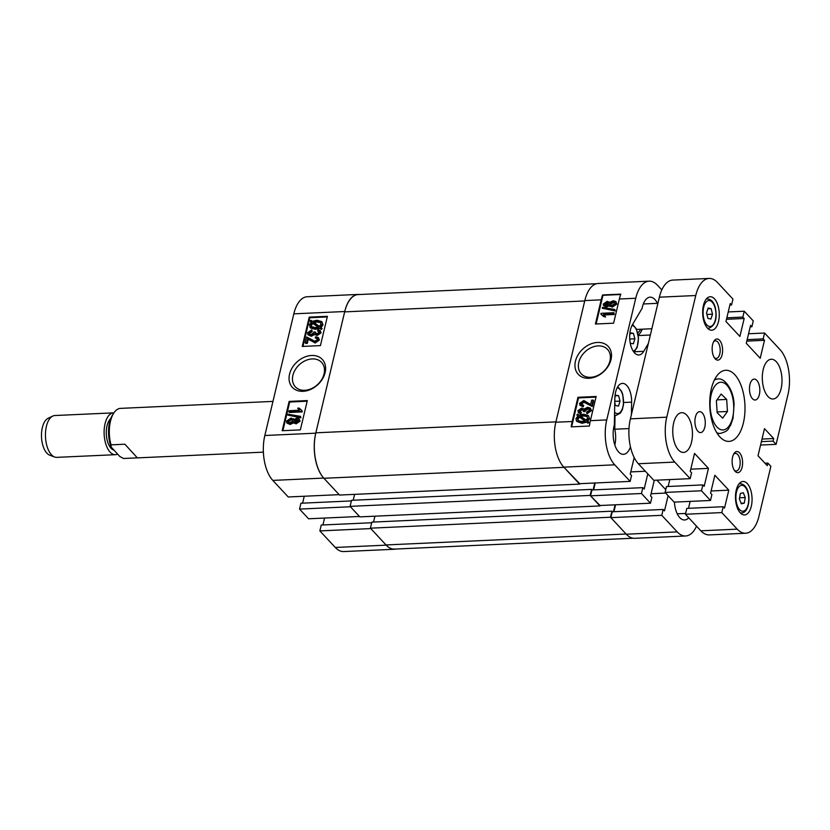 <?xml version="1.0" encoding="UTF-8"?>
<svg xmlns="http://www.w3.org/2000/svg" width="830" height="830" viewBox="0 0 830 830"><rect width="100%" height="100%" fill="white"/><g stroke="black" fill="none" stroke-linecap="round" stroke-linejoin="round"><path stroke-width="1.25" d="M303.064 391.304A20.47 15.397 -43 0 0 325.121 372.587A20.47 15.397 -43 0 0 311.603 355.479A20.47 15.397 -43 0 0 289.546 374.206A20.47 15.397 -43 0 0 303.064 391.304M304.735 390.308A17.938 13.488 -43 0 0 321.718 379.518A17.938 13.488 -43 0 0 321.594 362.388A17.938 13.488 -43 0 0 312.215 358.923A17.938 13.488 -43 0 0 295.231 369.724A17.938 13.488 -43 0 0 295.356 386.842A17.938 13.488 -43 0 0 304.735 390.308M299.122 418.828L300.066 421.132L296.113 423.881L293.862 422.646L290.178 424.483L286.879 423.02L286.443 421.142L291.04 418.04L293.882 419.596L296.829 418.113L299.122 418.828L300.066 421.132M293.882 419.596L293.478 418.725L294.069 419.368M300.502 416.349L300.865 417.812L287.875 415.093L288.083 414.243L300.502 416.349L300.294 417.21L287.875 415.093M299.194 408.111L301.881 410.539L301.705 411.296L288.809 411.888L289.089 410.715L299.174 410.259L297.7 408.184L299.194 408.111L300.284 409.584M301.881 410.539L302.265 411.898L289.369 412.489L288.809 411.888M307.183 401.212L289.712 402.011L282.874 430.687M318.43 337.613L319.374 340.103L315.151 343.029L308.345 339.055L307.308 343.381L305.824 343.454L305.253 342.842L306.644 337.011L314.892 341.255L317.496 339.512L317.247 338.453L315.255 337.935L315.701 336.762L318.43 337.613L318.813 339.491L314.58 342.417L307.774 338.443L306.747 342.78L305.253 342.842M317.475 338.806L315.255 337.935M311.779 329.863L311.675 331.014L308.791 332.82L309.061 333.899L311.022 334.511L313.896 332.664L313.906 331.907L315.358 332L315.545 333.297L316.977 333.743L319.218 332.311L317.589 330.911L318.025 329.738L320.162 330.548L320.546 332.228L316.624 334.915L314.331 333.774L310.762 335.673L307.94 334.77L307.474 332.861L311.779 329.863L312.236 331.627L309.351 333.432L309.414 334.189M315.358 332L315.888 333.556M319.208 331.751L317.589 330.911M320.162 330.548L321.106 332.83L317.185 335.517L314.892 334.386L311.323 336.275L307.94 334.77M309.953 321.075L310.97 320.318L312.381 321.335L316.925 320.235L321.853 321.604L322.445 324.26L320.359 327.082L322.123 328.556L321.272 329.427L319.861 328.41L315.41 329.334L310.576 327.995L309.393 324.789L311.333 322.061L309.953 321.075L311.198 322.175M321.853 321.604L323.005 324.862L320.93 327.684M327.259 316.936L309.787 317.734L302.96 346.411M319.861 530.91L370.782 528.586L386.22 545.144A33.086 16.341 87.4 0 0 394.624 549.242L343.693 551.566A33.086 16.341 -92.6 0 1 335.299 547.468L319.861 530.91L321.262 525.037L371.705 522.744M322.932 524.965L324.572 518.055M299.537 509.091L350.457 506.767L359.494 516.468L308.563 518.781L299.537 509.091L300.927 503.229L351.381 500.926M302.597 503.146L304.247 496.236M288.238 496.973L272.811 480.404A33.086 16.341 -92.6 0 1 264.832 435.501L293.82 313.844A33.086 16.341 -92.6 0 1 307.183 296.756L358.104 294.432A33.086 16.341 87.4 0 0 344.74 311.52L315.753 433.177A33.086 16.341 87.4 0 0 323.731 478.08L339.159 494.649L288.238 496.973M394.624 549.242A33.086 16.341 87.4 0 0 396.19 549.024M359.681 294.515A33.086 16.341 87.4 0 0 358.104 294.432M320.432 345.612L327.414 316.292L309.227 317.122L302.245 346.442L320.432 345.612M300.346 429.888L307.328 400.579L289.141 401.409L282.159 430.718L300.346 429.888M289.712 402.011L289.141 401.409M309.787 317.734L309.227 317.122M321.563 327.943L320.712 328.815L321.272 329.427M320.712 328.815L319.861 328.41M319.301 327.798L314.84 328.732L315.41 329.334M314.84 328.732L310.005 327.383M322.445 324.26L323.005 324.862M316.666 321.397L313.418 322.082L319.374 326.377L320.961 324.291L320.515 322.372L316.666 321.397L317.226 322.009L313.979 322.683M320.764 322.694L317.226 322.009M310.877 324.769L311.312 326.574L315.099 327.57L318.264 327.051L312.298 322.766L310.877 324.769L311.624 326.864M312.298 322.766L312.869 323.368L311.437 325.37M318.066 327.113L312.869 323.368M315.203 334.864L314.331 333.774M319.218 332.311L319 331.409M311.675 331.014L312.236 331.627M308.791 332.82L309.351 333.432M315.307 332.156L315.867 332.768M320.546 332.228L321.106 332.83M316.624 334.915L317.185 335.517M310.762 335.673L311.323 336.275M306.747 342.78L307.308 343.381M318.813 339.491L319.374 340.103M314.58 342.417L315.151 343.029M307.774 338.443L308.345 339.055M301.705 411.296L302.265 411.898M300.294 417.21L300.865 417.812M299.506 420.53L295.542 423.279L296.113 423.881M295.542 423.279L293.301 422.034L289.608 423.871L290.178 424.483M294.225 423.31L293.301 422.034M289.608 423.871L286.879 423.02M298.178 420.592L296.59 419.275L294.214 420.789L295.822 422.107L298.178 420.592L297.96 419.71M294.422 421.671L294.214 420.789L294.785 421.941M296.59 419.275L297.15 419.876L294.775 421.391M298.167 420.053L297.15 419.876M290.77 419.212L287.761 421.08L288.02 422.148L289.888 422.709L292.897 420.82L292.648 419.783L290.77 419.212L291.33 419.814L288.332 421.692L288.363 422.429M287.761 421.08L288.332 421.692M292.855 420.105L291.33 419.814M600.038 505.501L590.151 495.427L591.593 489.378L592.132 489.949M613.443 511.726L615.092 504.816M633.114 538.224L394.541 549.097A33.501 16.548 -92.6 0 1 386.033 544.947L626.1 534.001L610.475 517.235L611.918 511.197L612.457 511.768M626.1 534.001A33.501 16.548 87.4 0 0 626.287 534.209L677.207 531.885L661.78 515.326L663.18 509.454L664.488 510.875L668.119 495.666M601.179 299.838L595.421 324.022L613.609 323.192L619.367 299.007A33.086 16.341 -92.6 0 1 620.819 294.131L602.632 294.951A33.086 16.341 87.4 0 0 601.179 299.838L584.808 300.574A33.501 16.548 87.4 0 0 584.725 300.948L555.913 421.868A33.501 16.548 87.4 0 0 555.83 422.231L584.808 300.574A33.086 16.341 -92.6 0 1 598.171 283.487L649.101 281.173A33.086 16.341 87.4 0 0 635.739 298.261L606.751 419.918A33.086 16.341 87.4 0 0 614.729 464.821L563.798 467.145A33.501 16.548 87.4 0 0 563.985 467.342L579.714 483.683M593.118 489.908L594.768 482.998M590.151 495.427L350.084 506.362L351.526 500.314L591.593 489.378M353.196 500.241L354.597 494.369M563.985 467.342L323.918 478.288L339.543 495.054L579.61 484.108M323.918 478.288A33.501 16.548 -92.6 0 1 315.846 432.814L555.913 421.868M584.725 300.948L344.658 311.883L315.846 432.814M344.658 311.883A33.501 16.548 -92.6 0 1 358.187 294.577L596.604 283.715M610.475 517.235L370.408 528.181L386.033 544.947M370.408 528.181L371.85 522.132L611.918 511.197M373.521 522.06L374.921 516.177M350.084 506.362L359.867 516.872L599.934 505.927M629.742 339.045L634.888 338.806L633.363 343.776L630.364 343.288L630.126 342.396M629.711 335.175L630.427 332.861L633.415 333.349L634.888 338.806M630.229 333.494L633.415 333.349M614.781 401.346L620.041 401.108L618.516 406.077L615.518 405.58L614.76 402.737M614.874 397.466L615.58 395.163L618.578 395.651L620.041 401.108M615.383 395.796L618.578 395.651M597.507 342.448A20.47 15.397 -43 0 0 575.449 361.175A20.47 15.397 -43 0 0 588.968 378.283A20.47 15.397 -43 0 0 611.015 359.556A20.47 15.397 -43 0 0 597.507 342.448M598.119 345.892A17.938 13.488 -43 0 0 581.135 356.693A17.938 13.488 -43 0 0 581.249 373.811A17.938 13.488 -43 0 0 590.638 377.287A17.938 13.488 -43 0 0 607.622 366.487A17.938 13.488 -43 0 0 607.498 349.357A17.938 13.488 -43 0 0 598.119 345.892M631.402 414.627L631.63 402.135A16.963 8.373 87.4 0 0 626.764 385.494A16.963 8.373 87.4 0 0 622.459 383.387A16.963 8.373 87.4 0 0 614.833 398.525L614.345 424.867A19.049 9.41 87.4 0 0 614.667 444.538A19.049 9.41 87.4 0 0 623.455 454.332A19.049 9.41 87.4 0 0 630.458 446.872M637.772 332.82A16.745 8.269 87.4 0 0 640.625 329.251A16.745 8.269 -92.6 0 1 637.772 332.82M657.453 303.334A19.049 9.41 87.4 0 0 654.932 299.537A19.049 9.41 87.4 0 0 650.087 297.171A19.049 9.41 87.4 0 0 642.119 308.314L632.408 324.758A16.963 8.373 87.4 0 0 630.385 343.786A16.963 8.373 87.4 0 0 638.851 354.981A16.963 8.373 87.4 0 0 643.738 351.318L648.334 343.527M609.438 305.606L606.491 307.09L603.628 305.772L603.244 304.06L607.207 301.321L609.448 302.556L613.142 300.719L615.881 301.57L616.877 304.06L612.27 307.162L609.438 305.606M615.881 301.57L616.877 304.06M614.874 309.497L615.227 310.96L602.248 308.241L602.456 307.39L614.874 309.497L614.667 310.358L602.248 308.241M613.941 312.713L613.661 313.875L603.576 314.342L605.049 316.417L603.555 316.479L600.868 314.062L601.045 313.304L613.941 312.713L614.231 314.487L604.199 314.944M604.147 314.944L605.61 317.019L603.555 316.479M603.037 315.618L600.868 314.062M620.684 294.505L602.964 295.304L596.137 323.98M593.128 400.07L591.738 405.901L583.5 401.668L580.886 403.401L581.135 404.459L583.127 404.978L582.691 406.15L579.952 405.299L579.579 403.421L583.801 400.496L590.607 404.469L591.645 400.143L593.128 400.07L593.689 400.683L592.309 406.513L584.061 402.27L581.457 404.013L581.477 404.718M583.127 404.978L583.698 405.58L583.251 406.762L579.952 405.299M589.539 409.335L587.931 409.014L585.057 410.86L585.046 411.618L583.583 411.524L582.847 409.615L581.405 409.18L579.174 410.601L579.382 411.514M583.065 409.968L581.975 409.781L579.745 411.773M579.734 411.213L581.363 412.614L580.927 413.786L578.79 412.977L577.846 410.694L581.757 408.007L584.061 409.138L587.63 407.24L590.441 408.142L590.918 410.051L586.603 413.06L586.717 411.898L589.601 410.093L589.321 409.024L587.36 408.412L584.486 410.248L584.486 411.016L583.023 410.912M590.441 408.142L591.479 410.663L587.163 413.662L586.603 413.06M577.898 415.944L576.819 414.969L577.68 414.097L579.081 415.114L583.542 414.18L588.377 415.529L589.559 418.735L587.619 421.464M588.377 415.529L589.559 418.735M588.989 418.123L587.059 420.852L588.999 422.449L587.982 423.207L586.571 422.19L582.027 423.29L576.539 421.318L575.947 418.662L578.022 415.84L576.819 414.969M595.992 397.114L578.52 397.912L571.631 426.859M661.821 289.898L657.505 285.271A33.086 16.341 87.4 0 0 649.101 281.173M634.182 457.548L630.24 474.106L631.557 475.528L630.157 481.39L614.729 464.821M654.289 480.29L650.564 495.925L651.882 497.336L650.481 503.198L641.455 493.508L642.845 487.646L644.163 489.057L647.784 473.857M665.753 489.679L656.893 480.165M677.207 531.885A33.086 16.341 87.4 0 0 685.611 535.983A33.086 16.341 87.4 0 0 696.536 526.179M674.396 502.109A19.049 9.41 87.4 0 0 684.626 519.985A19.049 9.41 87.4 0 0 688.724 517.785M650.367 335.019L638.291 335.569M638.208 334.998A19.049 9.41 87.4 0 0 642.223 329.178M685.611 535.983L634.691 538.307A33.086 16.341 -92.6 0 1 626.287 534.209L610.859 517.64L612.25 511.778L663.18 509.454M613.92 511.705L615.57 504.796M641.455 493.508L590.524 495.832L599.561 505.522L650.481 503.198M590.524 495.832L591.925 489.959L642.845 487.646M593.595 489.887L595.245 482.977M572.192 421.495A33.086 16.341 87.4 0 0 571.206 426.869L589.393 426.039A33.086 16.341 -92.6 0 1 590.379 420.665L596.148 396.481L577.96 397.3L572.192 421.495L555.83 422.231A33.086 16.341 -92.6 0 0 563.798 467.145L579.236 483.703L630.157 481.39M661.78 515.326L610.859 517.64M630.759 471.907L645.356 471.243M651.093 493.726L665.681 493.062M614.823 445.036A19.049 9.41 87.4 0 0 614.771 429.224L615.03 415.384M628.995 428.571L614.771 429.224M578.52 397.912L577.96 397.3M588.428 421.848L587.422 422.595L587.982 423.207M587.422 422.595L586.571 422.19M586.011 421.588L581.467 422.678L582.027 423.29M581.467 422.678L576.539 421.318M579.008 416.546L577.421 418.631L577.877 420.551L581.726 421.516L584.974 420.841L579.008 416.546L579.579 417.148L577.991 419.233L578.188 420.831M577.421 418.631L577.991 419.233M584.787 420.903L579.579 417.148M583.283 415.353L580.118 415.861L586.084 420.156L587.515 418.154L587.08 416.338L583.283 415.353L583.853 415.955L580.689 416.473M587.318 416.66L583.853 415.955M580.803 412.002L580.357 413.174L578.23 412.375M587.36 408.412L587.931 409.014M584.486 410.248L585.057 410.86M584.486 411.016L585.046 411.618M581.405 409.18L581.975 409.781M580.357 413.174L580.927 413.786M590.918 410.051L591.479 410.663M591.738 405.901L592.309 406.513M583.5 401.668L584.061 402.27M580.886 403.401L581.457 404.013M582.691 406.15L583.251 406.762M603.576 314.342L604.541 315.307M613.661 313.875L614.231 314.487M605.049 316.417L605.61 317.019M614.667 310.358L615.227 310.96M616.306 303.448L611.71 306.55L608.867 304.994L605.921 306.488L606.491 307.09M605.921 306.488L603.628 305.772M609.645 302.494L609.085 301.892L609.448 302.556M611.71 306.55L612.27 307.162M609.842 306.478L608.867 304.994M606.927 302.483L604.572 303.998L606.17 305.326L608.535 303.811L606.927 302.483L607.487 303.095L605.143 305.15M604.79 304.88L604.572 303.998L605.132 304.61M608.535 303.811L608.328 302.919M608.535 303.261L607.487 303.095M612.862 301.892L609.853 303.77L610.112 304.818L611.98 305.388L614.989 303.51L614.74 302.442L612.862 301.892L613.432 302.494L610.424 304.382L610.465 305.098M609.853 303.77L610.424 304.382M614.947 302.774L613.432 302.494M54.604 457.008L49.727 455.182A18.841 9.306 -92.6 0 1 46.802 453.076A18.841 9.306 -92.6 0 1 41.5 434.028A18.841 9.306 -92.6 0 1 48.047 418.341L52.736 416.079A20.937 10.344 87.4 0 0 45.463 433.499A20.937 10.344 87.4 0 0 51.356 454.674A20.937 10.344 87.4 0 0 54.604 457.008A20.937 10.344 87.4 0 0 56.762 457.361L115.422 454.695A20.937 10.344 87.4 0 0 117.611 454.103M110.764 418.548A16.538 8.165 87.4 0 0 106.271 432.835A16.538 8.165 87.4 0 0 110.95 448.169A16.538 8.165 87.4 0 0 114.032 450.182M113.928 412.852A20.937 10.344 87.4 0 0 113.513 412.863A20.937 10.344 87.4 0 0 104.258 428.695A20.937 10.344 87.4 0 0 110.017 451.997A20.937 10.344 87.4 0 0 115.422 454.695M137.199 457.859L123.504 458.482L119.769 456.459L111.178 447.048A23.033 11.371 -92.6 0 1 109.612 422.231A23.033 11.371 -92.6 0 1 112.61 414.886L113.762 413.101A25.128 12.409 87.4 0 0 110.494 421.121A25.128 12.409 87.4 0 0 111.075 444.859L124.894 444.226L137.324 457.849M272.956 401.398L119.977 408.401A25.128 12.409 87.4 0 0 113.762 413.101M111.178 447.048L111.075 444.859M113.513 412.863L54.853 415.529A20.937 10.344 87.4 0 0 52.736 416.079M697.916 431.278A10.468 5.167 87.4 0 0 700.572 432.575A10.468 5.167 87.4 0 0 705.21 424.618A10.468 5.167 87.4 0 0 702.284 412.956A10.468 5.167 87.4 0 0 699.617 411.659A10.468 5.167 87.4 0 0 694.99 419.627A10.468 5.167 87.4 0 0 697.916 431.278M752.468 398.722A10.468 5.167 87.4 0 0 755.124 400.019A10.468 5.167 87.4 0 0 759.761 392.051A10.468 5.167 87.4 0 0 756.836 380.399A10.468 5.167 87.4 0 0 754.169 379.103A10.468 5.167 87.4 0 0 749.542 387.071A10.468 5.167 87.4 0 0 752.468 398.722M715.18 358.819A10.572 5.219 87.4 0 0 722.131 354.669A10.572 5.219 87.4 0 0 719.589 340.321A10.572 5.219 87.4 0 0 714.028 341.006A10.572 5.219 87.4 0 0 714.817 358.394A10.572 5.219 87.4 0 0 715.18 358.819M714.257 357.585A8.798 4.347 87.4 0 0 716.238 358.425A8.798 4.347 87.4 0 0 720.129 351.733A8.798 4.347 87.4 0 0 717.67 341.939A8.798 4.347 87.4 0 0 715.439 340.85A8.798 4.347 87.4 0 0 713.541 341.867M735.162 471.367A10.572 5.219 87.4 0 0 742.113 467.217A10.572 5.219 87.4 0 0 739.572 452.858A10.572 5.219 87.4 0 0 734 453.554A10.572 5.219 87.4 0 0 734.799 470.942A10.572 5.219 87.4 0 0 735.162 471.367M734.239 470.133A8.798 4.347 87.4 0 0 736.22 470.973A8.798 4.347 87.4 0 0 740.111 464.281A8.798 4.347 87.4 0 0 737.652 454.487A8.798 4.347 87.4 0 0 735.422 453.398A8.798 4.347 87.4 0 0 733.523 454.415M719.952 436.985A35.597 17.575 87.4 0 0 728.999 441.394A35.597 17.575 87.4 0 0 744.749 414.315A35.597 17.575 87.4 0 0 734.799 374.693A35.597 17.575 87.4 0 0 725.752 370.284A35.597 17.575 87.4 0 0 709.992 397.363A35.597 17.575 87.4 0 0 719.952 436.985M678.452 449.964A19.889 9.825 87.4 0 0 683.505 452.433A19.889 9.825 87.4 0 0 692.313 437.296A19.889 9.825 87.4 0 0 686.752 415.156A19.889 9.825 87.4 0 0 681.7 412.697A19.889 9.825 87.4 0 0 672.891 427.824A19.889 9.825 87.4 0 0 678.452 449.964M767.999 396.522A19.889 9.825 87.4 0 0 773.052 398.991A19.889 9.825 87.4 0 0 781.86 383.854A19.889 9.825 87.4 0 0 776.289 361.714A19.889 9.825 87.4 0 0 771.236 359.245A19.889 9.825 87.4 0 0 762.438 374.382A19.889 9.825 87.4 0 0 767.999 396.522M707.482 328.13A16.745 8.269 87.4 0 0 711.735 330.205A16.745 8.269 87.4 0 0 719.154 317.454A16.745 8.269 87.4 0 0 714.464 298.81A16.745 8.269 87.4 0 0 710.21 296.735A16.745 8.269 87.4 0 0 702.792 309.476A16.745 8.269 87.4 0 0 707.482 328.13M740.277 512.867A16.745 8.269 87.4 0 0 744.531 514.942A16.745 8.269 87.4 0 0 751.949 502.202A16.745 8.269 87.4 0 0 747.27 483.558A16.745 8.269 87.4 0 0 743.006 481.483A16.745 8.269 87.4 0 0 735.598 494.224A16.745 8.269 87.4 0 0 740.277 512.867M760.571 445.046L776.102 444.341L787.981 394.499A33.086 16.341 87.4 0 0 780.003 349.596L764.575 333.027L763.175 338.889L764.492 340.31L760.218 358.259L746.284 343.319L750.569 325.36L751.887 326.771L753.277 320.909L744.24 311.219L742.85 317.081L744.168 318.492L739.883 336.451L725.96 321.501L730.234 303.541L731.552 304.963L732.952 299.091L717.514 282.532A33.086 16.341 87.4 0 0 709.111 278.434A33.086 16.341 87.4 0 0 695.748 295.522L666.77 417.179A33.086 16.341 87.4 0 0 674.738 462.082L638.363 463.742L653.801 480.311L690.176 478.651L674.738 462.082M690.176 478.651L691.577 472.789L690.259 471.378L694.534 453.419L708.457 468.369L704.182 486.318L702.865 484.907L701.464 490.769L710.501 500.469L711.901 494.607L710.584 493.186L714.858 475.237L728.792 490.177L724.507 508.136L723.189 506.725L721.799 512.587L737.227 529.146A33.086 16.341 87.4 0 0 745.63 533.244A33.086 16.341 87.4 0 0 758.994 516.156L770.873 466.325L767.854 463.088L767.242 465.661L758.018 455.763L764.482 428.643L773.705 438.541L773.093 441.104L776.102 444.341M745.63 533.244L709.256 534.904A33.086 16.341 -92.6 0 1 700.852 530.806L737.227 529.146M723.189 506.725L686.815 508.385L685.424 514.247L700.852 530.806M688.495 508.302L690.135 501.393M702.865 484.907L666.49 486.567L665.089 492.429L674.126 502.119L710.501 500.469M668.16 486.484L669.81 479.574M638.363 463.742A33.086 16.341 -92.6 0 1 630.395 418.839L659.373 297.182A33.086 16.341 -92.6 0 1 672.736 280.094L709.111 278.434M748.567 333.764L764.575 333.027M728.232 311.945L744.24 311.219M665.089 492.429L701.464 490.769M685.424 514.247L721.799 512.587M690.778 469.168L708.457 468.369M711.103 490.987L728.792 490.177M764.98 463.223L767.854 463.088M762.002 439.07L773.705 438.541M761.39 441.643L773.093 441.104M726.841 317.807L742.85 317.081M726.489 319.301L744.168 318.492M729.881 305.035L731.552 304.963M747.166 339.626L763.175 338.889M746.813 341.109L764.492 340.31M750.206 326.854L751.887 326.771M739.374 499.006L740.36 493.445L743.296 492.719L745.257 497.554L744.282 503.105L741.335 503.831L739.374 499.006M739.592 497.803L745.257 497.554M741.097 503.25L744.282 503.105M708.125 308.013L711.113 308.667L712.514 314.186L710.916 319.062L707.917 318.409L706.527 312.879L708.125 308.013M707.865 308.812L711.113 308.667M706.921 314.446L712.514 314.186M722.691 418.144L717.162 412.749L716.383 400.693L721.146 394.032L726.675 399.427L727.454 411.483L722.691 418.144M716.975 399.873L726.675 399.427M717.11 411.96L727.454 411.483M335.299 547.468L386.22 545.144M264.832 435.501L315.753 433.177M344.74 311.52L293.82 313.844M323.731 478.08L272.811 480.404M309.839 340.051L310.41 340.653M633.228 351.163A12.979 6.412 87.4 0 0 638.291 338.028A12.979 6.412 87.4 0 0 632.055 325.412M614.522 415.405L616.265 415.322A14.66 7.242 -92.6 0 1 615.507 415.28A14.66 7.242 -92.6 0 1 614.532 414.99M614.584 412.22A12.979 6.412 87.4 0 0 616.981 413.548A12.979 6.412 87.4 0 0 623.486 401.751A12.979 6.412 87.4 0 0 617.209 387.703M634.265 351.754L643.738 351.318M590.379 420.665L606.751 419.918M635.739 298.261L619.367 299.007M623.683 402.498L631.63 402.135M587.547 403.888L588.107 404.49M695.748 295.522L659.373 297.182M630.395 418.839L666.77 417.179M742.238 512.878A14.66 7.242 -92.6 0 1 741.532 512.982A14.66 7.242 -92.6 0 1 740.225 512.805M738.908 483.994A14.66 7.242 -92.6 0 1 739.489 483.807A14.66 7.242 -92.6 0 1 740.194 483.703L739.105 483.755M741.097 485.405A12.979 6.412 87.4 0 0 736.003 499.847A12.979 6.412 87.4 0 0 743.535 511.156A12.979 6.412 87.4 0 0 748.629 496.714A12.979 6.412 87.4 0 0 741.097 485.405M706.112 299.257A14.66 7.242 -92.6 0 1 707.399 298.966C711.31 299.298 713.976 302.296 715.377 307.961C717.411 318.99 715.19 325.754 708.727 328.244A14.66 7.242 -92.6 0 1 707.43 328.068M715.211 308.304A12.979 6.412 87.4 0 0 706.527 301.663A12.979 6.412 87.4 0 0 703.83 318.772A12.979 6.412 87.4 0 0 712.514 325.401A12.979 6.412 87.4 0 0 715.211 308.304M717.296 433.551L720.243 433.416A27.224 13.446 -92.6 0 1 716.736 432.648M710.19 407.53A23.873 11.786 87.4 0 0 723.449 429.899A23.873 11.786 87.4 0 0 733.647 404.646A23.873 11.786 87.4 0 0 720.388 382.288A23.873 11.786 87.4 0 0 710.19 407.53M714.34 380.109A27.224 13.446 -92.6 0 1 717.774 379.03L714.817 379.165M633.85 352.065L637.181 347.376L638.519 338.049L636.34 328.825L632.585 324.457M616.265 415.322L620.394 413.081L622.344 409.667L623.548 404.418L622.791 394.603L621.494 391.117L617.748 386.749M263.38 452.143L137.292 457.89M677.259 513.822L685.611 513.438M643.312 303.977L657.92 303.313M636.62 329.437L651.861 328.742M740.443 513.033L742.487 512.847C751.109 511.239 751.835 484.606 740.194 483.703M706.309 299.007L707.399 298.966M707.637 328.296L708.727 328.244M720.243 433.416C729.84 430.739 727.64 428.705 730.618 425.24L733.025 418.382L734.073 404.563C733.762 389.291 723.988 377.328 717.774 379.03"/></g></svg>
